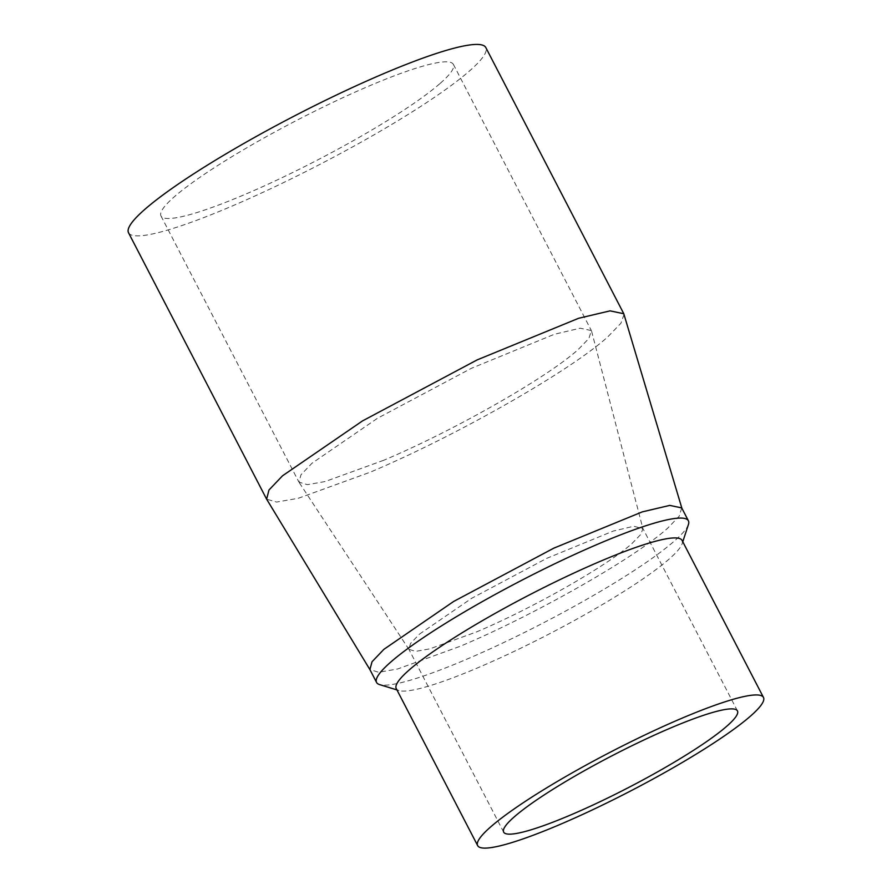 <?xml version="1.0" encoding="UTF-8"?>
<svg xmlns="http://www.w3.org/2000/svg" width="892" height="892" viewBox="0 0 892 892"><rect width="100%" height="100%" fill="white"/><g stroke="black" fill="none" stroke-linecap="round" stroke-linejoin="round"><path stroke-width="0.67" stroke-dasharray="4.46 3.34" d="M624.054 314.397L620.91 323.261L607.775 336.886C569.932 371.139 456.002 436.021 370.147 472.225L298.262 498.293L276.576 502.062L266.63 499.163M128.526 232.756A201.213 27.362 152.6 0 0 274.948 186.707A201.213 27.362 152.6 0 0 469.794 70.702A201.213 27.362 152.6 0 0 485.817 47.555M440.258 83.313A164.674 22.389 152.6 0 0 453.37 64.38A164.674 22.389 152.6 0 0 296.869 120.286A164.674 22.389 152.6 0 0 160.973 215.942A164.674 22.389 152.6 0 0 280.802 178.255A164.674 22.389 152.6 0 0 440.258 83.313M681.722 507.905L679.213 516.212L667.74 528.12C634.714 558.013 535.278 614.644 460.339 646.243L397.609 668.989L378.676 672.278L369.89 669.558M383.761 460.261L325.156 481.535L307.372 484.668L298.954 482.126L300.972 474.8L312.055 463.182L377.55 418.248L471.377 368.318L554.389 334.266L580.146 328.2L591.351 330.553L588.921 338.447L578.239 349.497C547.275 377.528 454.039 430.635 383.761 460.261M688.434 524.474A175.624 23.883 -27.4 0 1 543.473 622.817A175.624 23.883 -27.4 0 1 379.546 684.588M419.385 634.19L471.757 598.253L546.785 558.325L613.161 531.097L633.744 526.258L642.909 528.655L640.768 534.442L632.227 543.284C607.463 565.695 532.914 608.154 476.718 631.848L429.855 648.863L415.639 651.372L408.904 649.331L410.521 643.478L419.385 634.19M682.079 540.418A160.973 21.887 -27.4 0 1 682.112 543.785A160.973 21.887 -27.4 0 1 549.238 633.933A160.973 21.887 -27.4 0 1 398.98 690.553A160.973 21.887 -27.4 0 1 396.249 688.579M160.973 215.942L298.943 482.126M453.37 64.38L591.351 330.553M591.597 331.211L642.909 528.655M409.027 649.554L299.11 482.405M682.112 543.785L682.77 541.767M398.98 690.553L396.94 689.917M737.461 710.924L642.708 528.131M503.657 832.124L408.904 649.331"/><path stroke-width="1.34" d="M369.99 669.747L266.63 499.163L268.983 489.998L282.53 475.793L362.553 420.879L477.198 359.877L578.629 318.277L610.095 310.862L623.787 313.739L681.956 508.485M623.787 313.739L485.817 47.555A201.213 27.362 152.6 0 0 294.583 115.871A201.213 27.362 152.6 0 0 128.526 232.756L266.507 498.94M396.94 689.917L379.546 684.588A175.624 23.883 -27.4 0 1 376.569 682.436L369.89 669.558L372.053 661.741L383.872 649.354L453.716 601.42L553.776 548.179L642.307 511.863L669.769 505.396L681.722 507.905L688.401 520.794A175.624 23.883 -27.4 0 1 688.434 524.474L682.77 541.767M376.569 682.436A175.624 23.883 -27.4 0 1 390.551 662.243A175.624 23.883 -27.4 0 1 597.952 544.109A175.624 23.883 -27.4 0 1 688.401 520.794M477.644 845.605L396.249 688.579A160.973 21.887 -27.4 0 1 409.071 670.07A160.973 21.887 -27.4 0 1 599.168 561.793A160.973 21.887 -27.4 0 1 682.079 540.418L763.474 697.444A160.973 21.887 -27.4 0 1 630.633 790.959A160.973 21.887 -27.4 0 1 477.644 845.605A160.973 21.887 -27.4 0 1 490.455 827.085A160.973 21.887 -27.4 0 1 646.332 734.283A160.973 21.887 -27.4 0 1 763.474 697.444M514.138 816.972A131.681 17.907 -27.4 0 1 641.638 741.062A131.681 17.907 -27.4 0 1 737.461 710.924A131.681 17.907 -27.4 0 1 628.793 787.413A131.681 17.907 -27.4 0 1 503.657 832.124A131.681 17.907 -27.4 0 1 514.138 816.972"/></g></svg>
